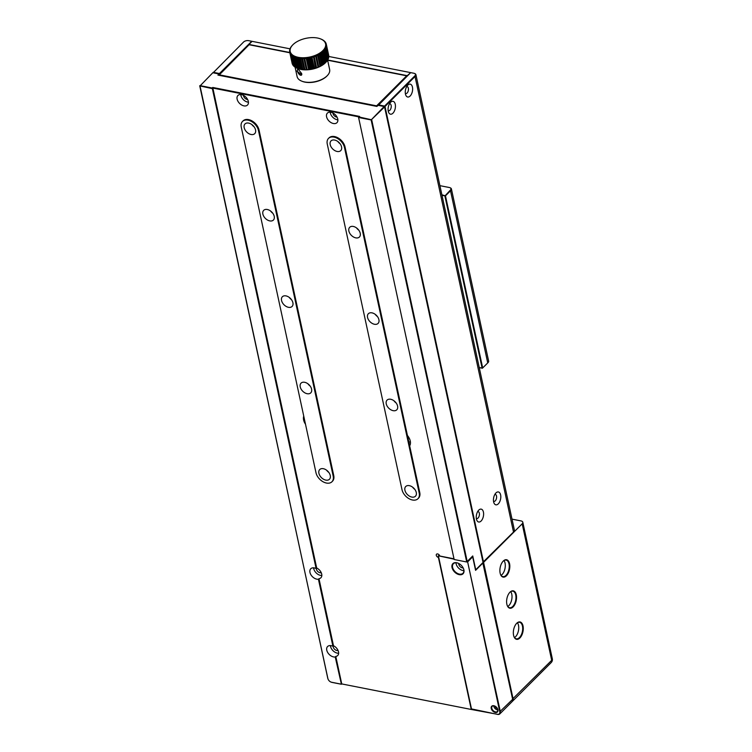 <?xml version="1.0" encoding="UTF-8"?>
<svg xmlns="http://www.w3.org/2000/svg" width="752" height="752" viewBox="0 0 752 752"><rect width="100%" height="100%" fill="white"/><g stroke="black" fill="none" stroke-linecap="round" stroke-linejoin="round"><path stroke-width="1.13" d="M479.24 367.54L482.117 368.113L444.902 195.999L450.373 190.106A3.741 1.974 -12.2 0 0 449.893 187.68A3.741 1.974 -12.2 0 0 449.273 187.502L439.911 185.659M441.894 194.806L445.466 195.84L482.681 367.954L488.01 362.633A4.164 2.19 -12.2 0 0 488.039 362.596A4.164 2.19 -12.2 0 0 488.631 361.082L451.416 188.968A4.164 2.19 167.8 0 1 450.796 190.519L445.466 195.84L442.026 195.426M487.804 362.849A3.741 1.974 167.8 0 1 487.766 362.878A3.741 1.974 167.8 0 1 487.738 362.915L482.408 368.236L479.259 367.615M450.063 187.756A4.164 2.19 167.8 0 1 450.251 187.821A4.164 2.19 167.8 0 1 451.416 188.968M516.286 594.823A8.845 4.756 -78.8 0 1 513.625 606.366A8.845 4.756 -78.8 0 1 507.271 605.614A8.845 4.756 -78.8 0 1 506.857 604.241A8.845 4.756 -78.8 0 1 509.903 592.266A8.845 4.756 -78.8 0 1 516.286 594.823M507.205 605.435A8.422 4.54 101.2 0 0 509.602 607.729A8.422 4.54 101.2 0 0 512.742 606.46A8.422 4.54 101.2 0 0 515.722 594.973A8.422 4.54 101.2 0 0 512.864 591.194A8.422 4.54 101.2 0 0 509.771 592.407M509.565 563.718A8.845 4.756 -78.8 0 1 506.904 575.261A8.845 4.756 -78.8 0 1 500.55 574.509A8.845 4.756 -78.8 0 1 500.136 573.137A8.845 4.756 -78.8 0 1 503.182 561.161A8.845 4.756 -78.8 0 1 509.565 563.718M500.475 574.331A8.422 4.54 101.2 0 0 502.872 576.624A8.422 4.54 101.2 0 0 506.021 575.355A8.422 4.54 101.2 0 0 509.001 563.868A8.422 4.54 101.2 0 0 506.134 560.09A8.422 4.54 101.2 0 0 503.05 561.302M523.016 625.927A8.845 4.756 -78.8 0 1 520.356 637.47A8.845 4.756 -78.8 0 1 514.001 636.718A8.845 4.756 -78.8 0 1 513.588 635.346A8.845 4.756 -78.8 0 1 516.633 623.37A8.845 4.756 -78.8 0 1 523.016 625.927M513.926 636.54A8.422 4.54 101.2 0 0 516.323 638.833A8.422 4.54 101.2 0 0 519.472 637.564A8.422 4.54 101.2 0 0 522.443 626.078A8.422 4.54 101.2 0 0 519.585 622.299A8.422 4.54 101.2 0 0 516.492 623.521M483.066 562.797L483.574 562.364L513.09 698.881A4.164 2.735 45 0 1 512.591 701.146A4.164 2.735 45 0 1 512.347 701.343M483.574 562.364L522.179 523.796A4.164 2.19 -12.2 0 0 522.8 522.245A4.164 2.19 -12.2 0 0 520.957 520.901L512.018 519.143M501.067 575.374A8.422 4.54 101.2 0 0 502.063 574.575A8.422 4.54 101.2 0 0 503.99 560.56M514.518 637.583A8.422 4.54 101.2 0 0 515.515 636.784A8.422 4.54 101.2 0 0 517.432 622.769M507.788 606.479A8.422 4.54 101.2 0 0 508.784 605.68A8.422 4.54 101.2 0 0 510.711 591.664M290.009 48.824L248.639 40.664A3.741 1.974 -12.2 0 0 243.545 42.056L213.126 72.812M213.042 72.794L213.258 72.305L219.452 73.527L251.732 41.275M219.311 74.063L219.452 73.527L219.866 73.931L219.368 74.072M301.693 73.574L298.018 68.977L296.955 71.186L301.768 74.721L301.693 73.574M298.431 69.184A3.431 1.589 -121.1 0 0 297.811 69.278A3.431 1.589 -121.1 0 0 297.435 71.13A3.431 1.589 -121.1 0 0 299.174 74.279A3.431 1.589 -121.1 0 0 301.364 75.162A3.431 1.589 -121.1 0 0 301.778 74.486M321.029 39.085L320.512 38.888A18.104 9.541 -12.2 0 0 319.262 38.455A18.104 9.541 -12.2 0 0 317.457 38.014A18.104 9.541 -12.2 0 0 315.492 37.732A18.104 9.541 -12.2 0 0 313.415 37.6A18.104 9.541 -12.2 0 0 311.253 37.628A18.104 9.541 -12.2 0 0 309.034 37.816A18.104 9.541 -12.2 0 0 306.797 38.164A18.104 9.541 -12.2 0 0 304.579 38.653A18.104 9.541 -12.2 0 0 302.407 39.292A18.104 9.541 -12.2 0 0 300.33 40.053A18.104 9.541 -12.2 0 0 298.365 40.946A18.104 9.541 -12.2 0 0 296.561 41.933A18.104 9.541 -12.2 0 0 294.925 43.024A18.104 9.541 -12.2 0 0 293.496 44.18A18.104 9.541 -12.2 0 0 292.763 44.885A18.104 9.541 -12.2 0 0 292.293 45.393L291.588 46.163A18.725 9.87 167.8 0 0 291.118 46.784L291.137 46.887M292.18 45.524L292.293 45.393A18.104 9.541 -12.2 0 0 291.344 46.643A18.104 9.541 -12.2 0 0 290.648 47.902A18.104 9.541 -12.2 0 0 290.225 49.171A18.104 9.541 -12.2 0 0 290.084 50.403A18.104 9.541 -12.2 0 0 290.216 51.597A18.104 9.541 -12.2 0 0 290.639 52.734A18.104 9.541 -12.2 0 0 291.325 53.787A18.104 9.541 -12.2 0 0 292.274 54.746A18.104 9.541 -12.2 0 0 293.468 55.592A18.104 9.541 -12.2 0 0 294.897 56.306A18.104 9.541 -12.2 0 0 296.523 56.889A18.104 9.541 -12.2 0 0 298.328 57.331L300.941 69.428L298.328 57.331A18.104 9.541 -12.2 0 0 300.283 57.622L302.906 69.72L300.283 57.622A18.104 9.541 -12.2 0 0 302.36 57.744L304.983 69.842L302.36 57.744A18.104 9.541 -12.2 0 0 304.532 57.716L307.145 69.814L304.532 57.716A18.104 9.541 -12.2 0 0 306.75 57.528L307.427 58.318L309.815 69.372L309.363 69.626L306.75 57.528A18.104 9.541 -12.2 0 0 308.987 57.19L309.739 57.913L312.127 68.977L311.601 69.287L308.987 57.19A18.104 9.541 -12.2 0 0 311.206 56.701L312.024 57.368L314.411 68.432L313.819 68.789L311.206 56.701A18.104 9.541 -12.2 0 0 313.368 56.062L314.242 56.673L316.63 67.736L315.981 68.159L313.368 56.062A18.104 9.541 -12.2 0 0 315.455 55.291L316.366 55.845L318.754 66.909L318.068 67.389L315.455 55.291A18.104 9.541 -12.2 0 0 317.41 54.407L318.359 54.896L320.747 65.96L320.023 66.505L317.41 54.407A18.104 9.541 -12.2 0 0 319.224 53.411L320.183 53.843L322.58 64.907L321.837 65.509L319.224 53.411A18.104 9.541 -12.2 0 0 320.85 52.33L321.818 52.696L324.215 63.76L323.473 64.428L320.85 52.33A18.104 9.541 -12.2 0 0 322.279 51.174A18.104 9.541 -12.2 0 0 323.482 49.961A18.104 9.541 -12.2 0 0 324.441 48.711A18.104 9.541 -12.2 0 0 325.137 47.442A18.104 9.541 -12.2 0 0 325.55 46.182A18.104 9.541 -12.2 0 0 325.701 44.941A18.104 9.541 -12.2 0 0 325.56 43.748A18.104 9.541 -12.2 0 0 325.146 42.62A18.104 9.541 -12.2 0 0 324.46 41.567A18.104 9.541 -12.2 0 0 323.51 40.608A18.104 9.541 -12.2 0 0 322.307 39.762L322.58 39.884M324.215 63.76A18.725 9.87 -12.2 0 0 324.92 63.187L322.279 51.174L323.238 51.484L325.625 62.548A18.725 9.87 -12.2 0 0 326.039 62.134A18.725 9.87 -12.2 0 0 326.227 61.946L323.482 49.961L324.413 50.224L326.81 61.279A18.725 9.87 -12.2 0 0 327.28 60.658L324.441 48.711L325.334 48.918L327.722 59.981A18.725 9.87 -12.2 0 0 328.069 59.352L325.137 47.442L325.983 47.611L328.37 58.675A18.725 9.87 -12.2 0 0 328.577 58.045L325.55 46.182L326.34 46.314L328.737 57.368A18.725 9.87 -12.2 0 0 328.803 56.757L326.415 45.703L325.701 44.941L326.415 45.035L328.803 56.099A18.725 9.87 -12.2 0 0 328.737 55.507L326.349 44.453L325.56 43.748L326.199 43.823A18.725 9.87 167.8 0 0 325.992 43.259L325.691 42.667A18.725 9.87 167.8 0 0 325.353 42.15L324.911 41.604A18.725 9.87 167.8 0 0 324.441 41.125L323.896 40.824M326.199 43.823L326.33 44.434M328.803 56.099L328.314 57.039M328.737 57.368L328.173 58.28M328.37 58.675L327.75 59.54M410.413 72.897L407.236 75.661L327.731 59.981L327.054 60.809M326.81 61.279L326.095 62.049M325.832 62.35A18.104 9.541 167.8 0 1 325.635 62.557L324.902 63.262A18.104 9.541 167.8 0 1 323.473 64.428A18.104 9.541 167.8 0 1 321.837 65.509A18.104 9.541 167.8 0 1 320.023 66.505A18.104 9.541 167.8 0 1 318.068 67.389A18.104 9.541 167.8 0 1 315.981 68.159A18.104 9.541 167.8 0 1 313.819 68.789A18.104 9.541 167.8 0 1 311.601 69.287A18.104 9.541 167.8 0 1 309.363 69.626A18.104 9.541 167.8 0 1 307.145 69.814A18.104 9.541 167.8 0 1 304.983 69.842A18.104 9.541 167.8 0 1 302.906 69.72A18.104 9.541 167.8 0 1 300.941 69.428A18.104 9.541 167.8 0 1 299.136 68.987A18.104 9.541 167.8 0 1 297.886 68.554A18.104 9.541 167.8 0 1 297.613 68.451M295.78 57.584L296.523 56.889L299.136 68.987L298.177 68.648L295.78 57.584A18.725 9.87 167.8 0 1 294.972 57.293L297.369 68.357A18.725 9.87 -12.2 0 0 298.177 68.648M292.067 63.008L289.661 51.935L290.216 51.597L289.811 52.565L292.199 63.629A18.725 9.87 -12.2 0 0 292.406 64.183L290.009 53.129L290.639 52.734L290.31 53.721L292.707 64.775A18.725 9.87 -12.2 0 0 293.045 65.302L290.648 54.238L291.325 53.787L293.487 65.847A18.725 9.87 -12.2 0 0 293.957 66.317L291.569 55.253L292.274 54.746L294.54 66.806A18.725 9.87 -12.2 0 0 295.132 67.219L292.735 56.165L293.468 55.592L295.837 67.642A18.725 9.87 -12.2 0 0 296.542 68L294.154 56.945L294.897 56.306L294.972 57.293M289.689 51.145L289.586 51.343A18.725 9.87 167.8 0 0 289.661 51.935M289.887 49.717L289.661 50.074A18.725 9.87 167.8 0 0 289.595 50.685M290.366 48.288L290.028 48.777A18.725 9.87 167.8 0 0 289.811 49.397M291.118 46.784L290.667 47.461A18.725 9.87 167.8 0 0 290.328 48.09M324.92 63.187L324.902 63.262A18.104 9.541 167.8 0 0 325.635 62.557L326.039 62.134M320.85 52.33L323.473 64.428M319.224 53.411L321.837 65.509M317.41 54.407L320.023 66.505M315.455 55.291L318.068 67.389M313.368 56.062L315.483 68.112L315.981 68.159M311.206 56.701L310.83 57.669L313.227 68.733L313.819 68.789M308.987 57.19L308.527 58.139L310.924 69.203L311.601 69.287M306.75 57.528L306.214 58.459L308.611 69.513L309.363 69.626M304.532 57.716L303.93 58.609L306.327 69.663L307.145 69.814M302.36 57.744L301.712 58.6L304.109 69.654L304.983 69.842M300.283 57.622L299.597 58.421L301.984 69.475L302.906 69.72M298.328 57.331L297.604 58.083L300.001 69.137L300.941 69.428M296.542 68L297.51 68.404M295.132 67.219L296.081 67.68M293.957 66.317L294.887 66.843M293.045 65.302L293.938 65.885M292.406 64.183L293.252 64.832M322.561 39.8A18.725 9.87 167.8 0 0 321.856 39.442L320.888 39.038A18.104 9.541 -12.2 0 1 322.307 39.762L323.266 40.223A18.725 9.87 167.8 0 1 323.858 40.636M327.082 75.849A16.018 8.451 167.8 0 1 326.885 76.065A16.018 8.451 167.8 0 1 323.52 78.669A16.018 8.451 167.8 0 1 302.323 81.376A16.018 8.451 167.8 0 1 302.05 81.263M295.075 67.191L297.115 76.591A16.647 8.78 -12.2 0 0 301.778 81.16A16.647 8.78 -12.2 0 0 323.802 78.349A16.647 8.78 -12.2 0 0 327.289 75.642A16.647 8.78 -12.2 0 0 329.649 69.56L327.609 60.122M290.009 53.129A18.725 9.87 167.8 0 1 289.811 52.565M290.648 54.238A18.725 9.87 167.8 0 1 290.31 53.721M291.569 55.253A18.725 9.87 167.8 0 1 291.099 54.783M292.735 56.165A18.725 9.87 167.8 0 1 292.143 55.742M294.154 56.945A18.725 9.87 167.8 0 1 293.449 56.588M299.099 68.921A18.725 9.87 -12.2 0 0 300.001 69.137M297.604 58.083A18.725 9.87 167.8 0 1 296.711 57.866M301.016 69.334A18.725 9.87 -12.2 0 0 301.984 69.475M299.597 58.421A18.725 9.87 167.8 0 1 298.629 58.28M303.075 69.588A18.725 9.87 -12.2 0 0 304.109 69.654M301.712 58.6A18.725 9.87 167.8 0 1 300.687 58.534M305.256 69.682A18.725 9.87 -12.2 0 0 306.327 69.663M303.93 58.609A18.725 9.87 167.8 0 1 302.859 58.618M307.512 69.607A18.725 9.87 -12.2 0 0 308.611 69.513M306.214 58.459A18.725 9.87 167.8 0 1 305.124 58.553M309.815 69.372A18.725 9.87 -12.2 0 0 310.924 69.203M308.527 58.139A18.725 9.87 167.8 0 1 307.427 58.318M312.127 68.977A18.725 9.87 -12.2 0 0 313.227 68.733M310.83 57.669A18.725 9.87 167.8 0 1 309.739 57.913M314.411 68.432A18.725 9.87 -12.2 0 0 315.483 68.112M313.095 57.058A18.725 9.87 167.8 0 1 312.024 57.368M316.63 67.736A18.725 9.87 -12.2 0 0 317.664 67.351M315.276 56.297A18.725 9.87 167.8 0 1 314.242 56.673M318.754 66.909A18.725 9.87 -12.2 0 0 319.732 66.467M317.335 55.404A18.725 9.87 167.8 0 1 316.366 55.845M320.747 65.96A18.725 9.87 -12.2 0 0 321.64 65.462M319.252 54.407A18.725 9.87 167.8 0 1 318.359 54.896M322.58 64.907A18.725 9.87 -12.2 0 0 323.388 64.371M320.991 53.307A18.725 9.87 167.8 0 1 320.183 53.843M322.523 52.123A18.725 9.87 167.8 0 1 321.818 52.696M323.83 50.882A18.725 9.87 167.8 0 1 323.238 51.484M324.892 49.604A18.725 9.87 167.8 0 1 324.413 50.224M325.682 48.297A18.725 9.87 167.8 0 1 325.334 48.918M326.189 46.991A18.725 9.87 167.8 0 1 325.983 47.611M326.415 45.703A18.725 9.87 167.8 0 1 326.34 46.314M326.349 44.453A18.725 9.87 167.8 0 1 326.415 45.035M410.338 72.559L328.737 56.466M252.08 41.351L248.968 44.453L289.783 52.499M414.568 73.48A4.164 2.19 167.8 0 1 414.756 73.555A4.164 2.19 167.8 0 1 415.922 74.692A4.164 2.19 167.8 0 1 415.301 76.253L385.015 106.502L483.498 562.017L513.785 531.767A4.164 2.19 -12.2 0 0 513.823 531.73L513.55 532.012A3.741 1.974 167.8 0 1 513.55 532.012A3.741 1.974 167.8 0 1 513.513 532.04L483 562.195M513.823 531.73A4.164 2.19 -12.2 0 0 514.406 530.207L415.922 74.692M482.991 562.158L483.498 562.017L483.01 562.252M378.228 105.365L376.846 106.417L217.901 75.078L219.64 74.157M378.181 105.355L378.406 104.866L384.592 106.088L414.878 75.839A3.741 1.974 -12.2 0 0 414.39 73.414A3.741 1.974 -12.2 0 0 413.779 73.235L410.686 72.624L378.275 105.374M385.015 106.502L384.451 106.662L384.592 106.088L385.015 106.502M481.111 521.014A6.552 3.525 101.2 0 0 483.423 512.084A6.552 3.525 101.2 0 0 478.751 510.129A6.552 3.525 101.2 0 0 478.695 510.185A6.552 3.525 101.2 0 0 476.749 520.083A6.552 3.525 101.2 0 0 481.111 521.014M476.317 518.354A3.534 1.908 101.2 0 0 476.749 518.551A3.534 1.908 101.2 0 0 478.075 518.015A3.534 1.908 101.2 0 0 479.428 514.274A3.534 1.908 101.2 0 0 478.122 511.604A3.534 1.908 101.2 0 0 477.642 511.623M498.303 503.84A6.552 3.525 101.2 0 0 500.616 494.901A6.552 3.525 101.2 0 0 495.944 492.955A6.552 3.525 101.2 0 0 495.888 493.011A6.552 3.525 101.2 0 0 493.942 502.909A6.552 3.525 101.2 0 0 498.303 503.84M493.509 501.18A3.534 1.908 101.2 0 0 493.951 501.377A3.534 1.908 101.2 0 0 495.267 500.841A3.534 1.908 101.2 0 0 496.621 497.1A3.534 1.908 101.2 0 0 495.314 494.431A3.534 1.908 101.2 0 0 494.835 494.449M410.131 96.021A6.552 3.525 101.2 0 0 412.444 87.082A6.552 3.525 101.2 0 0 407.772 85.136A6.552 3.525 101.2 0 0 407.716 85.192A6.552 3.525 101.2 0 0 405.76 95.09A6.552 3.525 101.2 0 0 410.131 96.021M405.337 93.361A3.534 1.908 101.2 0 0 405.77 93.558A3.534 1.908 101.2 0 0 407.095 93.022A3.534 1.908 101.2 0 0 408.449 89.281A3.534 1.908 101.2 0 0 407.142 86.612A3.534 1.908 101.2 0 0 406.663 86.63M392.939 113.195A6.552 3.525 101.2 0 0 395.251 104.265A6.552 3.525 101.2 0 0 390.579 102.31A6.552 3.525 101.2 0 0 390.523 102.366A6.552 3.525 101.2 0 0 388.568 112.264A6.552 3.525 101.2 0 0 392.939 113.195M388.145 110.535A3.534 1.908 101.2 0 0 388.577 110.732A3.534 1.908 101.2 0 0 389.903 110.196A3.534 1.908 101.2 0 0 391.256 106.455A3.534 1.908 101.2 0 0 389.95 103.785A3.534 1.908 101.2 0 0 389.47 103.804M218.813 75.256L219.029 74.768L376.602 105.844L406.663 75.811L327.637 60.226M289.84 52.772L249.091 44.735L218.898 75.275M376.479 106.342L376.602 105.844L376.602 106.37M333.164 646.071A3.534 2.322 -135 0 0 336.774 650.471A3.534 2.322 -135 0 0 338.033 650.414M330.429 645.592A6.759 4.446 -135 0 0 337.347 653.15A6.759 4.446 -135 0 0 338.635 653.253M359.127 116.927L212.919 88.087L212.365 88.642L316.122 568.54A6.759 4.446 -135 0 0 314.336 567.929A6.759 4.446 -135 0 0 310.773 568.756A6.759 4.446 -135 0 0 310.839 574.641A6.759 4.446 -135 0 0 316.771 579.153A6.759 4.446 -135 0 0 318.425 579.228L332.929 646.297A6.759 4.446 -135 0 0 331.153 645.686A6.759 4.446 -135 0 0 327.59 646.523A6.759 4.446 -135 0 0 327.646 652.407A6.759 4.446 -135 0 0 333.578 656.919A6.759 4.446 -135 0 0 335.242 656.985L341.408 684.254L331.942 682.384A4.164 2.735 45 0 1 330.946 682.055A4.164 2.735 45 0 1 330.842 682.008M316.348 568.305A3.534 2.322 -135 0 0 319.957 572.714A3.534 2.322 -135 0 0 321.217 572.657M313.612 567.826A6.759 4.446 -135 0 0 320.54 575.393A6.759 4.446 -135 0 0 321.818 575.487M251.093 134.495A6.862 4.512 -135 0 0 254.712 133.659A6.862 4.512 -135 0 0 254.655 127.68A6.862 4.512 -135 0 0 248.63 123.093A6.862 4.512 -135 0 0 245.011 123.939A6.862 4.512 -135 0 0 245.077 129.917A6.862 4.512 -135 0 0 251.093 134.495M307.136 393.71A6.862 4.512 -135 0 0 310.755 392.864A6.862 4.512 -135 0 0 310.698 386.885A6.862 4.512 -135 0 0 304.673 382.298A6.862 4.512 -135 0 0 301.054 383.144A6.862 4.512 -135 0 0 301.12 389.122A6.862 4.512 -135 0 0 307.136 393.71M325.823 480.105A6.862 4.512 -135 0 0 329.442 479.259A6.862 4.512 -135 0 0 329.376 473.29A6.862 4.512 -135 0 0 323.351 468.703A6.862 4.512 -135 0 0 319.732 469.549A6.862 4.512 -135 0 0 319.797 475.527A6.862 4.512 -135 0 0 325.823 480.105M269.78 220.9A6.862 4.512 -135 0 0 273.399 220.054A6.862 4.512 -135 0 0 273.333 214.085A6.862 4.512 -135 0 0 267.308 209.498A6.862 4.512 -135 0 0 263.689 210.344A6.862 4.512 -135 0 0 263.755 216.313A6.862 4.512 -135 0 0 269.78 220.9M288.458 307.305A6.862 4.512 -135 0 0 292.077 306.459A6.862 4.512 -135 0 0 292.011 300.48A6.862 4.512 -135 0 0 285.995 295.903A6.862 4.512 -135 0 0 282.376 296.739A6.862 4.512 -135 0 0 282.432 302.718A6.862 4.512 -135 0 0 288.458 307.305M258.462 130.491A10.406 6.843 -135 0 0 251.478 121.486A10.406 6.843 -135 0 0 242.511 121.439A10.406 6.843 -135 0 0 241.26 127.097L315.981 472.707A10.406 6.843 -135 0 0 326.453 483.047A10.406 6.843 -135 0 0 331.942 481.769A10.406 6.843 -135 0 0 333.183 476.101L258.462 130.491L259.017 129.936A10.406 6.843 -135 0 0 252.033 120.931A10.406 6.843 -135 0 0 243.065 120.884L242.511 121.439M331.942 481.769L332.497 481.214A10.406 6.843 -135 0 0 333.738 475.546L259.017 129.936M417.952 498.726L418.507 498.172A10.406 6.843 -135 0 0 419.757 492.513L345.027 146.903A10.406 6.843 -135 0 0 338.043 137.898A10.406 6.843 -135 0 0 329.075 137.842L328.521 138.396A10.406 6.843 -135 0 0 327.27 144.064L402 489.674A10.406 6.843 -135 0 0 412.463 500.005A10.406 6.843 -135 0 0 417.952 498.726A10.406 6.843 -135 0 0 419.202 493.068L344.472 147.458A10.406 6.843 -135 0 0 337.488 138.453A10.406 6.843 -135 0 0 328.521 138.396M411.833 497.072A6.862 4.512 -135 0 0 415.452 496.226A6.862 4.512 -135 0 0 415.386 490.248A6.862 4.512 -135 0 0 409.361 485.66A6.862 4.512 -135 0 0 405.742 486.506A6.862 4.512 -135 0 0 405.807 492.485A6.862 4.512 -135 0 0 411.833 497.072M355.79 237.867A6.862 4.512 -135 0 0 359.409 237.021A6.862 4.512 -135 0 0 359.343 231.043A6.862 4.512 -135 0 0 353.318 226.455A6.862 4.512 -135 0 0 349.699 227.301A6.862 4.512 -135 0 0 349.765 233.28A6.862 4.512 -135 0 0 355.79 237.867M337.103 151.462A6.862 4.512 -135 0 0 340.731 150.616A6.862 4.512 -135 0 0 340.665 144.638A6.862 4.512 -135 0 0 334.64 140.06A6.862 4.512 -135 0 0 331.021 140.897A6.862 4.512 -135 0 0 331.087 146.875A6.862 4.512 -135 0 0 337.103 151.462M393.146 410.667A6.862 4.512 -135 0 0 396.765 409.821A6.862 4.512 -135 0 0 396.708 403.843A6.862 4.512 -135 0 0 390.683 399.265A6.862 4.512 -135 0 0 387.064 400.111A6.862 4.512 -135 0 0 387.13 406.08A6.862 4.512 -135 0 0 393.146 410.667M374.468 324.262A6.862 4.512 -135 0 0 378.087 323.416A6.862 4.512 -135 0 0 378.021 317.447A6.862 4.512 -135 0 0 372.005 312.86A6.862 4.512 -135 0 0 368.386 313.706A6.862 4.512 -135 0 0 368.442 319.685A6.862 4.512 -135 0 0 374.468 324.262M328.116 679.282A4.164 2.735 45 0 1 328.069 679.178A4.164 2.735 45 0 1 327.759 678.257L199.947 85.606L212.167 88.012L212.722 87.458L359.625 116.428L359.071 116.983L371.704 119.803L467.199 561.49L472.745 555.954L467.199 561.49M219.011 73.969L212.816 72.747L199.806 86.17L327.881 678.539A3.741 2.463 -135 0 0 328.163 679.376A3.741 2.463 -135 0 0 330.748 681.97A3.741 2.463 -135 0 0 331.651 682.261L341.107 684.132M199.684 85.878L212.365 88.642L212.167 88.012M316.122 568.54L316.677 567.986L212.722 87.458M472.745 555.954L475.734 569.772L483.057 562.458L384.573 106.944L384.15 106.53L384.573 106.944L371.14 119.953L384.15 106.53L377.955 105.308M358.582 117.481L454.152 559.516L466.71 561.988L371.14 119.953L358.582 117.481L359.071 116.983M483.057 562.458L475.734 569.772M454.001 558.821L439.741 556.01A2.077 1.372 -135 0 0 437.645 553.942A2.077 1.372 -135 0 0 436.545 554.196A2.077 1.372 -135 0 0 436.564 556.01A2.077 1.372 -135 0 0 438.397 557.401L438.613 557.176M316.677 567.986A6.759 4.446 -135 0 1 320.888 577.771A6.759 4.446 -135 0 1 318.98 578.673L333.484 645.742A6.759 4.446 -135 0 1 337.695 655.537A6.759 4.446 -135 0 1 335.796 656.43L341.737 683.925L471.269 709.465L438.397 557.401M471.269 709.465L497.345 714.278A3.741 2.463 -135 0 0 499.77 711.777L467.49 561.218L500.334 711.627A4.164 2.735 45 0 1 499.836 713.892A4.164 2.735 45 0 1 497.645 714.4L471.419 708.901L438.313 555.794L439.657 555.728M328.821 472.435A6.862 4.512 45 0 1 326.565 470.179M414.831 489.392A6.862 4.512 45 0 1 412.575 487.136M310.134 386.03A6.862 4.512 45 0 1 307.888 383.774M396.154 402.987A6.862 4.512 45 0 1 393.898 400.731M291.456 299.625A6.862 4.512 45 0 1 289.2 297.369M377.466 316.592A6.862 4.512 45 0 1 375.21 314.336M272.779 213.22A6.862 4.512 45 0 1 270.523 210.964M358.789 230.187A6.862 4.512 45 0 1 356.533 227.931M254.091 126.825A6.862 4.512 45 0 1 251.845 124.569M340.111 143.782A6.862 4.512 45 0 1 337.855 141.526M243.498 95.363A3.534 2.322 -135 0 0 247.126 99.424A3.534 2.322 -135 0 0 247.615 99.48M240.781 94.545A6.759 4.446 -135 0 0 247.709 102.103A6.759 4.446 -135 0 0 248.433 102.197M332.948 112.997A3.534 2.322 -135 0 0 336.576 117.068A3.534 2.322 -135 0 0 337.065 117.124M330.231 112.18A6.759 4.446 -135 0 0 337.159 119.747A6.759 4.446 -135 0 0 337.883 119.841M407.941 437.88A5.725 3.76 -135 0 0 408.684 438.078A5.725 3.76 -135 0 0 409.22 438.153M408.787 441.791A10.406 6.843 -135 0 0 409.52 441.969A10.406 6.843 -135 0 0 410.432 442.101M243.93 105.872A6.759 4.446 45 0 1 237.999 101.36A6.759 4.446 45 0 1 237.942 95.466A6.759 4.446 45 0 1 241.505 94.639A6.759 4.446 45 0 1 247.436 99.151A6.759 4.446 45 0 1 247.502 105.036A6.759 4.446 45 0 1 243.93 105.872M333.39 123.507A6.759 4.446 45 0 1 327.449 118.995A6.759 4.446 45 0 1 327.393 113.11A6.759 4.446 45 0 1 330.955 112.274A6.759 4.446 45 0 1 336.887 116.795A6.759 4.446 45 0 1 336.952 122.679A6.759 4.446 45 0 1 333.39 123.507M305.509 424.25A10.406 6.843 45 0 1 303.742 416.1M407.424 435.483A10.406 6.843 45 0 1 409.661 445.851M332.929 646.297L333.484 645.742M318.98 578.673L318.425 579.228M335.796 656.43L335.242 656.985M439.187 554.92L438.435 556.085L471.542 709.183M438.313 555.794L454.076 559.168M467.49 561.218L472.03 556.668L472.67 556.865L467.904 561.631L466.983 561.716M499.836 713.892L512.15 701.588A4.164 2.735 -135 0 0 512.648 699.322L482.784 562.74M495.305 712.464A4.061 2.67 45 0 1 491.225 708.44A4.061 2.67 45 0 1 493.848 705.733A4.061 2.67 45 0 1 494.825 706.053A4.061 2.67 45 0 1 497.627 708.854A4.061 2.67 45 0 1 495.305 712.464M494.919 706.1A3.638 2.397 -135 0 0 494.149 705.855A3.638 2.397 -135 0 0 492.231 706.297A3.638 2.397 -135 0 0 492.259 709.465A3.638 2.397 -135 0 0 495.455 711.9A3.638 2.397 -135 0 0 497.373 711.448A3.638 2.397 -135 0 0 497.58 708.76M459.256 574.66A7.182 4.719 45 0 1 452.027 567.534A7.182 4.719 45 0 1 456.68 562.74A7.182 4.719 45 0 1 458.4 563.314A7.182 4.719 45 0 1 463.354 568.277A7.182 4.719 45 0 1 459.256 574.66M458.494 563.361A6.759 4.446 -135 0 0 456.972 562.863A6.759 4.446 -135 0 0 453.409 563.699A6.759 4.446 -135 0 0 453.465 569.584A6.759 4.446 -135 0 0 459.397 574.096A6.759 4.446 -135 0 0 462.969 573.259A6.759 4.446 -135 0 0 463.307 568.174M493.716 705.799A3.638 2.397 -135 0 0 497.448 709.907A3.638 2.397 -135 0 0 497.88 709.963M495.211 706.25A1.871 1.231 -135 0 0 497.128 708.44A1.871 1.231 -135 0 0 497.429 708.469M456.013 562.759A6.759 4.446 -135 0 0 462.95 570.552A6.759 4.446 -135 0 0 463.909 570.655M458.758 563.483A3.534 2.322 -135 0 0 462.367 567.873A3.534 2.322 -135 0 0 463.185 567.91M472.67 556.865L475.584 570.345L483.132 562.806M487.738 362.915L450.373 190.106M522.179 523.796L551.695 660.312A4.164 2.735 45 0 1 551.197 662.578A4.164 4.164 0 0 0 552.316 658.761A4.164 2.19 167.8 0 1 551.695 660.312L512.582 699.022M414.878 75.839L513.513 532.04M333.183 476.101L333.738 475.546M344.472 147.458L345.027 146.903M419.202 493.068L419.757 492.513M499.77 711.777L512.648 699.322M552.316 658.761L522.8 522.245M512.591 701.146L551.197 662.578M302.323 81.376L301.778 81.16M297.886 68.554L297.378 68.357"/></g></svg>

